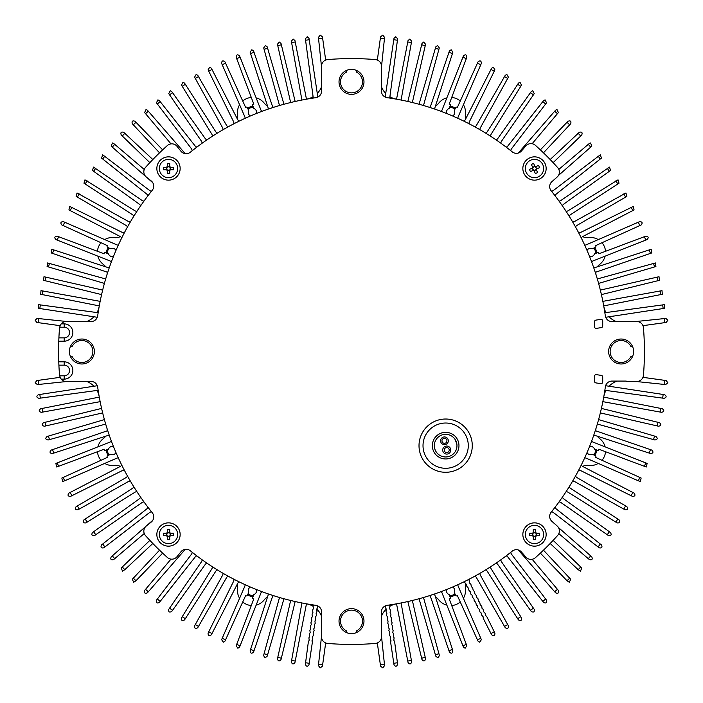 <?xml version="1.0" encoding="UTF-8"?>
<svg xmlns="http://www.w3.org/2000/svg" width="703" height="703" viewBox="0 0 703 703"><rect width="100%" height="100%" fill="white"/><g stroke="black" fill="none" stroke-linecap="round" stroke-linejoin="round"><path stroke-width="1.05" d="M121.707 465.026A3.831 3.831 0 0 1 120.143 466.528L68.929 493.093C67.356 495.255 67.91 496.344 70.59 496.353L122.225 470.632A3.831 3.831 0 0 1 124.369 470.254M127.489 476.036A3.831 3.831 0 0 1 125.995 477.618L76.135 506.626C74.667 508.867 75.265 509.93 77.945 509.807L128.28 481.608A3.831 3.831 0 0 1 130.389 481.133M133.79 486.757A3.831 3.831 0 0 1 132.375 488.409L83.982 519.807C82.62 522.109 83.279 523.137 85.942 522.891L134.853 492.285A3.831 3.831 0 0 1 136.944 491.705M469.068 579.457A9.983 9.983 0 0 1 470.641 578.437A256.305 256.305 0 0 0 474.894 576.152A3.831 3.831 0 0 1 476.458 577.646L504.508 626.417A314.619 314.619 0 0 0 507.715 624.607L508.41 625.863C508.524 628.535 507.461 629.132 505.22 627.665L504.508 626.417M507.715 624.607L480.465 575.388A3.831 3.831 0 0 1 480 573.27A256.305 256.305 0 0 0 485.641 569.905A3.831 3.831 0 0 1 487.284 571.319L517.654 618.675A314.619 314.619 0 0 0 520.774 616.707L521.529 617.928C521.775 620.591 520.738 621.241 518.436 619.879L517.654 618.675M520.774 616.707L491.177 568.868A3.831 3.831 0 0 1 490.606 566.776A256.305 256.305 0 0 0 496.072 563.138A3.831 3.831 0 0 1 497.786 564.474L530.422 610.301A314.619 314.619 0 0 0 533.436 608.183L534.254 609.369C534.623 612.014 533.621 612.717 531.257 611.469L530.422 610.301M533.436 608.183L501.555 561.838A3.831 3.831 0 0 1 500.879 559.773A256.305 256.305 0 0 0 506.169 555.88A3.831 3.831 0 0 1 507.944 557.128L542.76 601.32A314.619 314.619 0 0 0 545.677 599.061L546.547 600.204C547.039 602.831 546.082 603.578 543.647 602.445L542.76 601.32M545.677 599.061L511.582 554.315A3.831 3.831 0 0 1 510.809 552.286A256.305 256.305 0 0 0 512.215 551.152A6.661 6.661 0 0 1 521.389 551.943L525.949 557.128A6.661 6.661 0 0 0 535.378 557.699A276.279 276.279 0 0 0 557.699 535.378A6.661 6.661 0 0 0 557.128 525.949L551.943 521.398A6.661 6.661 0 0 1 551.152 512.223A256.305 256.305 0 0 0 551.468 511.828A3.831 3.831 0 0 1 553.489 512.61L598.06 546.934A314.619 314.619 0 0 0 600.336 544.034L601.46 544.93C602.585 547.356 601.83 548.314 599.202 547.813L598.06 546.934M600.336 544.034L556.328 508.99A3.831 3.831 0 0 1 555.08 507.215A256.305 256.305 0 0 0 559.008 501.942A3.831 3.831 0 0 1 561.064 502.627L607.251 534.746A314.619 314.619 0 0 0 609.378 531.74L610.547 532.584C611.786 534.948 611.083 535.941 608.429 535.572L607.251 534.746M609.378 531.74L563.727 498.875A3.831 3.831 0 0 1 562.391 497.153A256.305 256.305 0 0 0 566.056 491.705A3.831 3.831 0 0 1 568.147 492.285L615.837 522.127A314.619 314.619 0 0 0 617.814 519.025L619.018 519.807C620.38 522.109 619.721 523.137 617.058 522.891L615.837 522.127M617.814 519.025L570.625 488.409A3.831 3.831 0 0 1 569.21 486.757A256.305 256.305 0 0 0 572.611 481.133A3.831 3.831 0 0 1 574.72 481.608L623.798 509.104A314.619 314.619 0 0 0 625.626 505.905L626.865 506.626C628.333 508.867 627.735 509.93 625.055 509.807L623.798 509.104M578.631 470.254A3.831 3.831 0 0 1 580.775 470.632L631.127 495.712A314.619 314.619 0 0 0 632.797 492.434L634.071 493.093C635.644 495.255 635.09 496.344 632.41 496.353L631.127 495.712M464.042 581.776A3.33 3.33 0 0 1 465.122 583.015L466.713 584.755L466.862 586.407L468.532 588.306L468.681 589.958L470.351 591.864L470.808 594.105L472.065 595.195L472.328 597.075L473.998 598.974L474.147 600.626L475.817 602.533L476.274 604.773L477.636 606.083L477.785 607.735L479.455 609.642L479.912 611.882L481.168 612.972L481.432 614.844L483.102 616.751L483.251 618.403L490.993 633.517A314.619 314.619 0 0 0 494.288 631.856L494.921 633.148C494.903 635.82 493.814 636.373 491.643 634.791L490.993 633.517M593.675 435.429A3.33 3.33 0 0 1 595.309 435.544L649.264 453.11A314.619 314.619 0 0 0 650.433 449.621L651.786 450.087C653.658 452.003 653.272 453.163 650.626 453.558L649.264 453.11M107.726 430.658L51.214 450.087C49.342 452.003 49.728 453.163 52.373 453.558L107.691 435.544A3.33 3.33 0 0 1 109.325 435.429M64.676 480.799L62.611 481.529L61.855 478.031L63.182 477.434A314.619 314.619 0 0 0 64.676 480.799L116.724 458.207A3.33 3.33 0 0 1 118.35 457.952M584.65 457.952A3.33 3.33 0 0 1 586.276 458.207L638.324 480.799A314.619 314.619 0 0 0 639.818 477.434L595.441 457.31A8.322 8.322 0 0 0 595.485 457.275A1.002 1.002 0 0 0 595.283 455.544L592.339 454.323A4.156 4.156 0 0 1 587.005 452.644M441.097 591.636A3.33 3.33 0 0 1 442.064 592.972L462.89 645.749A314.619 314.619 0 0 0 466.326 644.423L449.182 598.815A8.322 8.322 0 0 0 449.235 598.824A1.002 1.002 0 0 0 450.315 597.453L449.094 594.51A4.156 4.156 0 0 1 446.51 589.545M236.674 58.586L236.164 57.224C236.445 54.588 237.588 54.149 239.582 55.915L240.11 57.259A314.619 314.619 0 0 0 236.674 58.586L253.818 104.193A8.322 8.322 0 0 0 253.765 104.185A1.002 1.002 0 0 0 252.685 105.555L253.906 108.508A4.156 4.156 0 0 1 256.49 113.464M63.182 225.575L61.855 224.978C60.194 222.904 60.686 221.788 63.34 221.63L64.676 222.21A314.619 314.619 0 0 0 63.182 225.575L107.559 245.699A8.322 8.322 0 0 0 107.515 245.734A1.002 1.002 0 0 0 107.717 247.465L110.661 248.686A4.156 4.156 0 0 1 115.995 250.373M113.455 256.49A4.156 4.156 0 0 1 108.499 253.915L105.547 252.693A1.002 1.002 0 0 0 104.185 253.774A8.322 8.322 0 0 0 104.193 253.827L58.577 236.674A314.619 314.619 0 0 0 57.259 240.118L110.037 260.945A3.33 3.33 0 0 1 111.364 261.903M58.577 466.335L56.583 466.959L55.906 463.426L57.259 462.89A314.619 314.619 0 0 0 58.577 466.335L104.193 449.182A8.322 8.322 0 0 0 104.185 449.243A1.002 1.002 0 0 0 105.547 450.315L108.499 449.094A4.156 4.156 0 0 1 113.455 446.519M115.995 452.644A4.156 4.156 0 0 1 110.661 454.323L107.717 455.544A1.002 1.002 0 0 0 107.515 457.275A8.322 8.322 0 0 0 107.559 457.31L63.182 477.434M256.49 589.545A4.156 4.156 0 0 1 253.906 594.51L252.685 597.453A1.002 1.002 0 0 0 253.765 598.824A8.322 8.322 0 0 0 253.818 598.815L236.674 644.423A314.619 314.619 0 0 0 240.11 645.749L260.936 592.972A3.33 3.33 0 0 1 261.903 591.636M225.566 639.827L224.969 641.145L223.308 642.217L221.621 639.66L222.201 638.333A314.619 314.619 0 0 0 225.566 639.827L245.699 595.45A8.322 8.322 0 0 0 245.725 595.494A1.002 1.002 0 0 0 247.456 595.292L248.677 592.339A4.156 4.156 0 0 1 250.365 587.014M452.635 587.014A4.156 4.156 0 0 1 454.323 592.339L455.544 595.292A1.002 1.002 0 0 0 457.275 595.494A8.322 8.322 0 0 0 457.301 595.45L477.434 639.827A314.619 314.619 0 0 0 480.799 638.333L458.207 586.284A3.33 3.33 0 0 1 457.943 584.659M589.545 446.519A4.156 4.156 0 0 1 594.501 449.094L597.453 450.315A1.002 1.002 0 0 0 598.815 449.243A8.322 8.322 0 0 0 598.807 449.182L644.423 466.335A314.619 314.619 0 0 0 645.741 462.89L592.963 442.064A3.33 3.33 0 0 1 591.636 441.106M644.423 236.674L645.776 236.164C648.421 236.454 648.86 237.588 647.094 239.582L645.741 240.118A314.619 314.619 0 0 0 644.423 236.674L598.807 253.827A8.322 8.322 0 0 0 598.815 253.774A1.002 1.002 0 0 0 597.453 252.693L594.501 253.915A4.156 4.156 0 0 1 589.545 256.49M587.005 250.373A4.156 4.156 0 0 1 592.339 248.686L595.283 247.465A1.002 1.002 0 0 0 595.485 245.734A8.322 8.322 0 0 0 595.441 245.699L639.818 225.575A314.619 314.619 0 0 0 638.324 222.21L586.276 244.802A3.33 3.33 0 0 1 584.65 245.057M477.434 63.182L478.031 61.864C480.096 60.194 481.212 60.695 481.379 63.349L480.799 64.676A314.619 314.619 0 0 0 477.434 63.182L457.301 107.559A8.322 8.322 0 0 0 457.275 107.515A1.002 1.002 0 0 0 455.544 107.717L454.323 110.67A4.156 4.156 0 0 1 452.635 115.995M632.313 357.027L630.899 356.5A10.984 10.984 0 0 1 610.134 351.509A10.984 10.984 0 0 1 630.899 346.509L632.313 345.981M70.687 345.981L72.101 346.509A10.984 10.984 0 0 1 92.866 351.509A10.984 10.984 0 0 1 72.101 356.5L70.687 357.027M345.973 632.313L346.509 630.907A10.984 10.984 0 0 1 351.5 610.134A10.984 10.984 0 0 1 356.491 630.907L357.027 632.313M97.313 317.281L38.41 308.318L38.665 304.671L98.148 312.721M121.707 237.983A3.831 3.831 0 0 0 120.143 236.48L68.929 209.916L69.764 206.454L122.225 232.377A3.831 3.831 0 0 0 124.369 232.755M170.987 143.887L144.625 112.559L146.013 109.536L147.402 110.178L185.161 153.588A3.998 3.998 0 0 0 185.223 153.658M99.29 305.902L40.677 294.267L41.011 290.638L100.151 301.359M101.592 294.601L43.568 280.33L43.981 276.718L102.664 290.093M104.413 283.406L47.083 266.542L47.576 262.948L105.678 278.95M107.726 272.351L51.214 252.931L51.794 249.363L52.373 249.451L107.691 267.465A3.33 3.33 0 0 0 109.325 267.579M127.489 226.972A3.831 3.831 0 0 0 125.995 225.391L76.135 196.383L77.04 192.956L128.28 221.401A3.831 3.831 0 0 0 130.389 221.876M133.79 216.252A3.831 3.831 0 0 0 132.375 214.6L83.982 183.211L84.966 179.836L134.853 210.724A3.831 3.831 0 0 0 136.944 211.304M140.609 205.856A3.831 3.831 0 0 0 139.273 204.134L92.453 170.434L93.517 167.103L141.936 200.381A3.831 3.831 0 0 0 143.992 201.067M147.92 195.794A3.831 3.831 0 0 0 146.672 194.019L101.54 158.078L102.673 154.809L149.511 190.399A3.831 3.831 0 0 0 151.532 191.181M152.762 182.692L111.215 146.18L112.418 142.964L113.614 143.412L144.256 169.476M551.152 512.223A256.305 256.305 0 0 0 605.362 386.817A6.661 6.661 0 0 1 611.953 381.079L626.188 381.079A276.279 276.279 0 0 1 626.145 381.465L636.813 381.465A6.661 6.661 0 0 0 643.447 375.349A292.914 292.914 0 0 0 643.447 327.66A6.661 6.661 0 0 0 636.813 321.543L611.9 321.543A6.661 6.661 0 0 1 605.309 315.814A256.305 256.305 0 0 0 551.152 190.785A6.661 6.661 0 0 1 551.943 181.611L557.128 177.059A6.661 6.661 0 0 0 557.699 167.63A276.279 276.279 0 0 0 535.378 145.31A6.661 6.661 0 0 0 525.949 145.881L521.389 151.066A6.661 6.661 0 0 1 512.215 151.848A256.305 256.305 0 0 0 387.186 97.699A6.661 6.661 0 0 1 381.457 91.109L381.457 66.196A6.661 6.661 0 0 0 375.34 59.562A292.914 292.914 0 0 0 327.66 59.562A6.661 6.661 0 0 0 321.543 66.196L321.543 91.109A6.661 6.661 0 0 1 315.814 97.699A256.305 256.305 0 0 0 190.311 152.235A256.305 256.305 0 0 1 192.139 150.767A3.998 3.998 0 0 0 191.321 148.57L156.453 102.805L157.903 99.861L159.353 100.564L194.959 145.749A3.998 3.998 0 0 0 196.893 147.085A256.305 256.305 0 0 1 202.06 143.28A3.998 3.998 0 0 0 201.357 141.039L168.746 93.64L170.249 90.757L171.743 91.539L205.118 138.403A3.998 3.998 0 0 0 206.99 139.827A256.305 256.305 0 0 1 212.332 136.277A3.998 3.998 0 0 0 211.744 134.001L181.471 85.081L183.017 82.277L184.564 83.13L215.628 131.549A3.998 3.998 0 0 0 217.42 133.069A256.305 256.305 0 0 1 222.939 129.774A3.998 3.998 0 0 0 222.456 127.48L194.59 77.145L196.181 74.421L197.78 75.353L226.454 125.222A3.998 3.998 0 0 0 228.176 126.821A256.305 256.305 0 0 1 232.359 124.572A9.983 9.983 0 0 0 233.862 123.605M268.107 109.15A3.33 3.33 0 0 0 268.01 107.506L250.119 52.154L251.85 49.746L253.59 50.994L272.896 107.55M233.844 123.807A3.998 3.998 0 0 0 233.475 121.487L208.079 69.861L209.722 67.207L211.357 68.217L237.579 119.422A3.998 3.998 0 0 0 239.213 121.109M279.495 105.52L263.695 47.892L265.453 45.563L267.219 46.89L283.95 104.264M290.638 102.533L277.448 44.245L279.232 41.995L281.015 43.41L295.155 101.469M301.912 100.046L291.358 41.222L293.151 39.052L294.952 40.546L306.464 99.193A19.974 19.974 0 0 0 313.099 96.724M313.283 98.069L305.383 38.832L307.193 36.741L309.004 38.314L317.818 97.084M605.687 317.281L664.59 308.318L664.335 304.671L604.852 312.721M581.293 237.983A3.831 3.831 0 0 1 582.857 236.48L634.071 209.916L633.236 206.454L580.775 232.377A3.831 3.831 0 0 1 578.631 232.755M532.145 143.728L558.375 112.559L556.987 109.536L555.598 110.178L518.313 153.043M603.71 305.902L662.323 294.267L661.989 290.638L602.849 301.359M601.408 294.601L659.432 280.33L659.019 276.718L600.336 290.093M598.587 283.406L655.917 266.542L655.424 262.948L597.322 278.95M595.274 272.351L651.786 252.931L651.206 249.363L650.626 249.451L595.309 267.465A3.33 3.33 0 0 1 593.675 267.579M575.511 226.972A3.831 3.831 0 0 1 577.005 225.391L626.865 196.383L625.96 192.956L574.72 221.401A3.831 3.831 0 0 1 572.611 221.876M569.21 216.252A3.831 3.831 0 0 1 570.625 214.6L619.018 183.211L618.034 179.836L568.147 210.724A3.831 3.831 0 0 1 566.056 211.304M562.391 205.856A3.831 3.831 0 0 1 563.727 204.134L610.547 170.434L609.483 167.103L561.064 200.381A3.831 3.831 0 0 1 559.008 201.067M555.08 195.794A3.831 3.831 0 0 1 556.328 194.019L601.46 158.078L600.327 154.809L553.489 190.399A3.831 3.831 0 0 1 551.468 191.181M558.428 175.495L591.785 146.18L590.582 142.964L589.386 143.412L558.832 169.397M510.809 150.723A3.831 3.831 0 0 1 511.582 148.693L546.547 102.805L545.097 99.861L543.647 100.564L507.944 145.881A3.831 3.831 0 0 1 506.169 147.129M500.879 143.236A3.831 3.831 0 0 1 501.555 141.171L534.254 93.64L532.751 90.757L531.257 91.539L497.786 138.535A3.831 3.831 0 0 1 496.072 139.871M490.606 136.233A3.831 3.831 0 0 1 491.177 134.141L521.529 85.081L519.983 82.277L518.436 83.13L487.284 131.689A3.831 3.831 0 0 1 485.641 133.104M434.893 109.15A3.33 3.33 0 0 1 434.99 107.506L452.881 52.154L451.15 49.746L449.41 50.994L430.104 107.55M480 129.739A3.831 3.831 0 0 1 480.465 127.621L508.41 77.145L506.819 74.421L505.22 75.353L476.458 125.362A3.831 3.831 0 0 1 474.894 126.856M469.094 123.772A3.831 3.831 0 0 1 469.455 121.628L494.921 69.861L493.278 67.207L491.643 68.217L465.351 119.563A3.831 3.831 0 0 1 463.848 121.136M430.218 107.234A9.983 9.983 0 0 1 427.723 106.794A256.305 256.305 0 0 0 423.505 105.52L439.305 47.892L437.547 45.563L435.781 46.89L419.05 104.264A256.305 256.305 0 0 0 412.362 102.533L425.552 44.245L423.768 41.995L421.985 43.41L407.845 101.469A256.305 256.305 0 0 0 401.088 100.046L411.642 41.222L409.849 39.052L408.048 40.546L396.536 99.193A19.974 19.974 0 0 1 389.901 96.724M389.717 98.069L397.617 38.832L395.807 36.741L393.996 38.314L385.182 97.084M321.543 67.154L318.424 37.364L320.216 35.168A317.879 317.879 0 0 1 320.278 35.159L322.449 36.872L325.665 60.036M377.335 60.036L380.551 36.872L382.722 35.159A317.879 317.879 0 0 1 382.784 35.168L384.576 37.364L381.457 67.154M635.855 321.543L665.855 318.415L667.841 320.216A317.879 317.879 0 0 1 667.841 320.278L666.128 322.457L642.964 325.665M60.036 325.665L36.872 322.457L35.159 320.278A317.879 317.879 0 0 1 35.159 320.216L37.145 318.415L67.145 321.543M124.818 569.685L122.515 571.17L121.241 568.024L122.278 567.013A314.619 314.619 0 0 0 124.818 569.685L152.823 543.481M135.987 580.722L133.667 582.321L132.331 579.246L133.315 578.182A314.619 314.619 0 0 0 135.987 580.722L162.648 553.156M240.11 645.749L239.582 647.094L237.878 648.254L236.164 645.785L236.674 644.423M466.326 644.423L466.836 645.785L465.122 648.254L463.418 647.094L462.89 645.749M480.799 638.333L481.379 639.66L479.692 642.217L478.031 641.145L477.434 639.827M569.685 578.182L570.669 579.246L569.333 582.321L567.013 580.722A314.619 314.619 0 0 0 569.685 578.182L543.472 550.185M580.722 567.013L581.759 568.024L580.485 571.17L578.182 569.685A314.619 314.619 0 0 0 580.722 567.013L553.147 540.361M639.818 477.434L641.145 478.031L640.389 481.529L638.324 480.799M645.741 462.89L647.094 463.426L646.417 466.959L644.423 466.335M469.094 579.237A3.831 3.831 0 0 0 469.455 581.381L469.586 583.033L470.931 584.369L471.344 586.618L472.688 587.954L473.216 590.423L474.455 591.539L474.982 594.009L476.511 595.713L476.634 597.374L477.978 598.701L478.506 601.179L479.745 602.286L480.158 604.536L481.801 606.469L482.03 608.35L483.269 609.457L483.796 611.935L485.026 613.042L485.448 615.292L486.792 616.628L494.288 631.856M389.216 605.019L389.893 606.206L389.567 608.482L390.42 610.169L390.095 612.436L390.947 614.132L390.657 616.645L391.474 618.086L391.184 620.6L392.089 622.709L391.712 624.563L392.529 626.004L392.239 628.517L393.144 630.626L392.766 632.48L393.583 633.921L393.267 636.197L394.111 637.885L393.794 640.152L394.638 641.848L397.617 664.177C396.747 666.708 395.543 666.883 393.996 664.695L390.648 642.41L391.035 640.793L390.156 639.115L390.437 636.839L389.567 635.169L389.849 632.893L388.873 630.556L389.26 628.939L388.381 627.269L388.662 624.993L387.792 623.315L388.074 621.039L387.195 619.369L387.485 617.093L386.606 615.415L386.887 613.139L386.017 611.469L386.299 609.193L385.42 607.515L385.587 605.749M313.784 605.019L313.107 606.206L313.433 608.482L312.58 610.169L312.905 612.436L312.053 614.132L312.343 616.645L311.526 618.086L311.816 620.6L310.911 622.709L311.288 624.563L310.471 626.004L310.761 628.517L309.856 630.626L310.234 632.48L309.417 633.921L309.733 636.197L308.889 637.885L309.206 640.152L308.362 641.848L305.383 664.177C306.253 666.708 307.457 666.883 309.004 664.695L312.352 642.41L311.965 640.793L312.844 639.115L312.563 636.839L313.433 635.169L313.151 632.893L314.127 630.556L313.74 628.939L314.619 627.269L314.338 624.993L315.208 623.315L314.926 621.039L315.805 619.369L315.515 617.093L316.394 615.415L316.113 613.139L316.983 611.469L316.702 609.193L317.58 607.515L317.413 605.749M67.145 381.465L37.356 384.585L35.159 382.792A317.879 317.879 0 0 1 35.159 382.731L36.872 380.551L60.036 377.344M381.457 635.855L384.576 665.644L382.784 667.841A317.879 317.879 0 0 1 382.722 667.85L380.551 666.136L377.335 642.973M325.665 642.973L322.449 666.136L320.278 667.85A317.879 317.879 0 0 1 320.216 667.841L318.424 665.644L321.543 635.855M642.964 377.344L666.128 380.551L667.841 382.731A317.879 317.879 0 0 1 667.841 382.792L665.644 384.585L635.855 381.465M462.89 57.259L463.418 55.915C465.404 54.14 466.546 54.579 466.836 57.224L466.326 58.586A314.619 314.619 0 0 0 462.89 57.259L442.064 110.037A3.33 3.33 0 0 1 441.097 111.373M446.51 113.464A4.156 4.156 0 0 1 449.094 108.508L450.315 105.555A1.002 1.002 0 0 0 449.235 104.185A8.322 8.322 0 0 0 449.182 104.193L466.326 58.586M457.943 118.35A3.33 3.33 0 0 1 458.207 116.724L480.799 64.676M567.013 122.287L568.024 121.241C570.528 120.371 571.416 121.206 570.669 123.763L569.685 124.826A314.619 314.619 0 0 0 567.013 122.287L540.352 149.853M543.472 152.823L569.685 124.826M578.182 133.324L579.237 132.331C581.785 131.584 582.629 132.463 581.759 134.985L580.722 135.995A314.619 314.619 0 0 0 578.182 133.324L550.177 159.528M553.147 162.648L580.722 135.995M638.324 222.21L639.66 221.63C642.305 221.779 642.806 222.895 641.145 224.978L639.818 225.575M591.636 261.903A3.33 3.33 0 0 1 592.963 260.945L645.741 240.118M550.177 543.481L578.182 569.685M540.352 553.156L567.013 580.722M245.057 584.659A3.33 3.33 0 0 1 244.793 586.284L222.201 638.333M159.528 550.185L133.315 578.182M149.853 540.361L122.278 567.013M111.364 441.106A3.33 3.33 0 0 1 110.037 442.064L57.259 462.89M57.259 240.118L55.906 239.582C54.14 237.596 54.579 236.463 57.224 236.164L58.577 236.674M118.35 245.057A3.33 3.33 0 0 1 116.724 244.802L64.676 222.21M122.278 135.995L121.241 134.985C120.362 132.472 121.206 131.593 123.763 132.331L124.818 133.324A314.619 314.619 0 0 0 122.278 135.995L149.853 162.648M152.823 159.528L124.818 133.324M133.315 124.826L132.331 123.763C131.575 121.215 132.463 120.38 134.976 121.241L135.987 122.287A314.619 314.619 0 0 0 133.315 124.826L159.528 152.823M162.648 149.853L135.987 122.287M222.201 64.676L221.621 63.349C221.779 60.695 222.895 60.203 224.969 61.864L225.566 63.182A314.619 314.619 0 0 0 222.201 64.676L244.793 116.724A3.33 3.33 0 0 1 245.057 118.35M250.365 115.995A4.156 4.156 0 0 1 248.677 110.67L247.456 107.717A1.002 1.002 0 0 0 245.725 107.515A8.322 8.322 0 0 0 245.699 107.559L225.566 63.182M261.903 111.373A3.33 3.33 0 0 1 260.936 110.037L240.11 57.259M401.088 602.963L411.642 661.787C410.895 664.353 409.691 664.581 408.048 662.463L396.536 603.815A19.974 19.974 0 0 0 389.901 606.285M412.362 600.476L425.552 658.764C424.911 661.365 423.724 661.637 421.985 659.599L407.845 601.54M423.505 597.488L439.305 655.117C438.786 657.744 437.609 658.078 435.781 656.119L419.05 598.745M434.893 593.859A3.33 3.33 0 0 0 434.99 595.503L452.881 650.855C452.486 653.5 451.326 653.887 449.41 652.015L430.104 595.459M558.428 527.514L591.785 556.829C592.787 559.307 591.988 560.229 589.386 559.597L558.832 533.612M578.648 470.254A9.983 9.983 0 0 0 578.428 470.641A256.305 256.305 0 0 1 575.511 476.036A3.831 3.831 0 0 0 577.005 477.618L625.626 505.905M595.274 430.658L650.433 449.621M598.587 419.603L655.917 436.466C657.876 438.294 657.542 439.472 654.915 439.99L597.322 424.058M601.408 408.408L659.432 422.679C661.479 424.41 661.198 425.596 658.588 426.238L600.336 412.916M603.71 397.107L662.323 408.742C664.449 410.385 664.221 411.58 661.646 412.336L602.849 401.659M532.145 559.28L558.375 590.45C558.999 593.051 558.077 593.842 555.598 592.831L518.313 549.966M581.293 465.026A3.831 3.831 0 0 0 582.857 466.528L632.797 492.434M605.608 385.719L664.59 394.691C666.778 396.237 666.602 397.45 664.063 398.32L604.852 390.288M301.912 602.963L291.358 661.787C292.105 664.353 293.309 664.581 294.952 662.463L306.464 603.815A19.974 19.974 0 0 1 313.099 606.285M290.638 600.476L277.448 658.764C278.089 661.365 279.276 661.637 281.015 659.599L295.155 601.54M279.495 597.488L263.695 655.117C264.214 657.744 265.391 658.078 267.219 656.119L283.95 598.745M233.906 579.237A3.831 3.831 0 0 1 233.545 581.381L208.079 633.148C208.097 635.82 209.186 636.373 211.357 634.791L237.649 583.446A3.831 3.831 0 0 1 239.152 581.873M223 573.27A3.831 3.831 0 0 1 222.535 575.388L194.59 625.863C194.476 628.535 195.539 629.132 197.78 627.665L226.542 577.646A3.831 3.831 0 0 1 228.106 576.152M268.107 593.859A3.33 3.33 0 0 1 268.01 595.503L250.119 650.855C250.514 653.5 251.674 653.887 253.59 652.015L272.896 595.459M212.394 566.776A3.831 3.831 0 0 1 211.823 568.868L181.471 617.928C181.225 620.591 182.262 621.241 184.564 619.879L215.716 571.319A3.831 3.831 0 0 1 217.359 569.905M202.121 559.773A3.831 3.831 0 0 1 201.445 561.838L168.746 609.369C168.377 612.014 169.379 612.717 171.743 611.469L205.214 564.474A3.831 3.831 0 0 1 206.928 563.138M192.191 552.286A3.831 3.831 0 0 1 191.418 554.315L156.453 600.204C155.961 602.831 156.918 603.578 159.353 602.445L195.056 557.128A3.831 3.831 0 0 1 196.831 555.88M152.762 520.317L111.215 556.829C110.213 559.307 111.012 560.229 113.614 559.597L144.256 533.533M147.92 507.215A3.831 3.831 0 0 1 146.672 508.99L101.54 544.93C100.415 547.356 101.17 548.314 103.798 547.813L149.511 512.61A3.831 3.831 0 0 1 151.532 511.828M140.609 497.153A3.831 3.831 0 0 1 139.273 498.875L92.453 532.584C91.214 534.948 91.917 535.941 94.571 535.572L141.936 502.627A3.831 3.831 0 0 1 143.992 501.942M104.413 419.603L47.083 436.466C45.124 438.294 45.458 439.472 48.085 439.99L105.678 424.058M101.592 408.408L43.568 422.679C41.521 424.41 41.802 425.596 44.412 426.238L102.664 412.916M99.29 397.107L40.677 408.742C38.551 410.385 38.779 411.58 41.354 412.336L100.151 401.659M170.987 559.122L144.625 590.45C144.001 593.051 144.923 593.842 147.402 592.831L185.223 549.351M97.313 385.727L38.41 394.691C36.222 396.237 36.398 397.45 38.937 398.32L98.148 390.288M345.973 70.695L346.509 72.101A10.984 10.984 0 0 0 342.967 88.798A10.984 10.984 0 0 0 360.033 88.798A10.984 10.984 0 0 0 356.491 72.101L357.027 70.695M596.153 328.38A1.661 1.661 0 0 0 596.399 328.363L601.302 327.616A1.661 1.661 0 0 0 602.717 325.972L602.717 321.016A1.661 1.661 0 0 0 600.801 319.373L595.907 320.111A1.661 1.661 0 0 0 594.492 321.763L594.492 326.71A1.661 1.661 0 0 0 596.153 328.38M601.047 383.662A1.661 1.661 0 0 0 602.717 381.993L602.717 377.036A1.661 1.661 0 0 0 601.302 375.393L596.399 374.646A1.661 1.661 0 0 0 594.492 376.298L594.492 381.246A1.661 1.661 0 0 0 595.907 382.898L600.801 383.645A1.661 1.661 0 0 0 601.047 383.662M61.135 379.128L59.606 375.806L64.201 375.806A5.325 5.325 0 0 0 69.527 370.481A5.325 5.325 0 0 0 64.201 365.156L58.903 365.156L58.762 361.825L64.201 361.825A8.656 8.656 0 0 1 72.857 370.481A8.656 8.656 0 0 1 64.201 379.128L61.135 379.128A6.661 6.661 0 0 0 66.187 381.465L91.1 381.465A6.661 6.661 0 0 1 97.691 387.195A256.305 256.305 0 0 0 152.235 512.698A6.661 6.661 0 0 1 151.215 522.083L146.329 525.993A6.661 6.661 0 0 0 145.521 535.624A276.279 276.279 0 0 0 167.376 557.479A6.661 6.661 0 0 0 177.015 556.679L180.917 551.793A6.661 6.661 0 0 1 190.311 550.774A256.305 256.305 0 0 0 315.814 605.309A6.661 6.661 0 0 1 321.543 611.9L321.543 636.813A6.661 6.661 0 0 0 327.66 643.447A292.914 292.914 0 0 0 375.34 643.447A6.661 6.661 0 0 0 381.457 636.813L381.457 611.9A6.661 6.661 0 0 1 387.186 605.309A256.305 256.305 0 0 0 512.215 551.161M190.311 152.235A6.661 6.661 0 0 1 180.917 151.215L177.015 146.329A6.661 6.661 0 0 0 167.376 145.53A276.279 276.279 0 0 0 145.521 167.384A6.661 6.661 0 0 0 146.329 177.024L151.215 180.926A6.661 6.661 0 0 1 152.235 190.311A256.305 256.305 0 0 0 97.691 315.814A6.661 6.661 0 0 1 91.1 321.543L66.187 321.543A6.661 6.661 0 0 0 61.135 323.881L64.201 323.881A8.656 8.656 0 0 1 72.857 332.528A8.656 8.656 0 0 1 64.201 341.183L58.762 341.183L58.903 337.862L64.201 337.862A5.325 5.325 0 0 0 69.527 332.528A5.325 5.325 0 0 0 64.201 327.203L59.606 327.203L61.135 323.881M546.152 534.5A11.652 11.652 0 0 0 534.5 522.856A11.652 11.652 0 0 0 522.847 534.5A11.652 11.652 0 0 0 534.5 546.152A11.652 11.652 0 0 0 546.152 534.5M180.153 534.5A11.652 11.652 0 0 0 168.5 522.856A11.652 11.652 0 0 0 156.848 534.5A11.652 11.652 0 0 0 168.5 546.152A11.652 11.652 0 0 0 180.153 534.5M180.153 168.509A11.652 11.652 0 0 0 168.5 156.857A11.652 11.652 0 0 0 156.848 168.509A11.652 11.652 0 0 0 168.5 180.153A11.652 11.652 0 0 0 180.153 168.509M546.152 168.509A11.652 11.652 0 0 0 534.5 156.857A11.652 11.652 0 0 0 522.847 168.509A11.652 11.652 0 0 0 534.5 180.153A11.652 11.652 0 0 0 546.152 168.509M363.978 81.891A12.478 12.478 0 0 0 351.5 69.404A12.478 12.478 0 0 0 339.022 81.891A12.478 12.478 0 0 0 351.5 94.369A12.478 12.478 0 0 0 363.978 81.891M633.596 351.509A12.478 12.478 0 0 0 621.118 339.022A12.478 12.478 0 0 0 608.631 351.509A12.478 12.478 0 0 0 621.118 363.987A12.478 12.478 0 0 0 633.596 351.509M363.978 621.118A12.478 12.478 0 0 0 351.5 608.64A12.478 12.478 0 0 0 339.022 621.118A12.478 12.478 0 0 0 351.5 633.605A12.478 12.478 0 0 0 363.978 621.118M94.369 351.509A12.478 12.478 0 0 0 81.882 339.022A12.478 12.478 0 0 0 69.404 351.509A12.478 12.478 0 0 0 81.882 363.987A12.478 12.478 0 0 0 94.369 351.509M59.553 375.314L59.588 375.806A292.914 292.914 0 0 1 59.553 375.349A292.914 292.914 0 0 1 58.903 365.156A292.914 292.914 0 0 1 58.903 337.862A292.914 292.914 0 0 1 59.553 327.66A292.914 292.914 0 0 1 59.588 327.203L59.553 327.695M59.588 375.806L59.606 375.806A6.661 6.661 0 0 1 59.553 375.349M59.553 327.66A6.661 6.661 0 0 1 59.606 327.203L59.588 327.203M97.884 256.147A14.983 14.983 0 0 0 103.315 264.372A9.983 9.983 0 0 1 105.573 266.78M107.243 272.184A9.983 9.983 0 0 1 106.794 275.286M239.591 104.738A14.983 14.983 0 0 0 237.614 114.404A9.983 9.983 0 0 1 237.236 118.754M465.764 118.754A9.983 9.983 0 0 1 465.386 114.404A14.983 14.983 0 0 0 463.409 104.738M596.206 275.286A9.983 9.983 0 0 1 595.757 272.184M597.427 266.78A9.983 9.983 0 0 1 599.685 264.372A14.983 14.983 0 0 0 605.116 256.147M594.395 247.834A5.993 5.993 0 0 1 596.566 253.062M596.566 449.946A5.993 5.993 0 0 1 594.395 455.175M455.175 594.404A5.993 5.993 0 0 1 449.946 596.566M253.054 596.566A5.993 5.993 0 0 1 247.825 594.404M108.605 455.175A5.993 5.993 0 0 1 106.434 449.946M106.434 253.062A5.993 5.993 0 0 1 108.605 247.834M267.527 596.979A9.983 9.983 0 0 0 264.372 599.685A14.983 14.983 0 0 1 256.147 605.125M251.296 605.538A14.983 14.983 0 0 1 242.728 601.988M239.591 598.271A14.983 14.983 0 0 1 237.614 588.604A9.983 9.983 0 0 0 237.236 584.255M120.336 466.423A9.983 9.983 0 0 0 114.396 465.386A14.983 14.983 0 0 1 104.738 463.409M101.012 460.272A14.983 14.983 0 0 1 97.471 451.713M381.457 616.223A19.974 19.974 0 0 1 386.29 609.018M247.825 108.605A5.993 5.993 0 0 1 253.054 106.443M449.946 106.443A5.993 5.993 0 0 1 455.175 108.605M86.777 381.465A19.974 19.974 0 0 1 93.938 386.246M97.023 390.446A19.974 19.974 0 0 1 99.185 396.562M106.794 427.723A9.983 9.983 0 0 1 107.243 430.825M105.573 436.229A9.983 9.983 0 0 1 103.315 438.637A14.983 14.983 0 0 0 97.884 446.862M232.359 578.437A9.983 9.983 0 0 1 233.932 579.457M272.782 595.775A9.983 9.983 0 0 1 275.277 596.214M316.71 609.018A19.974 19.974 0 0 1 321.543 616.223M427.723 596.214A9.983 9.983 0 0 1 430.218 595.775M435.473 596.979A9.983 9.983 0 0 1 438.628 599.685A14.983 14.983 0 0 0 446.853 605.125M465.878 583.912A9.983 9.983 0 0 0 465.386 588.604A14.983 14.983 0 0 1 463.409 598.271M460.272 601.988A14.983 14.983 0 0 1 451.704 605.538M582.664 466.423A9.983 9.983 0 0 1 588.604 465.386A14.983 14.983 0 0 0 598.262 463.409M597.427 436.229A9.983 9.983 0 0 0 599.685 438.637A14.983 14.983 0 0 1 605.116 446.862M605.529 451.713A14.983 14.983 0 0 1 601.988 460.272M595.757 430.825A9.983 9.983 0 0 1 596.206 427.723M603.815 396.562A19.974 19.974 0 0 1 605.977 390.446M609.062 386.246A19.974 19.974 0 0 1 617.296 381.079M616.223 321.543A19.974 19.974 0 0 1 609.062 316.763M605.977 312.571A19.974 19.974 0 0 1 603.815 306.446M582.664 236.586A9.983 9.983 0 0 0 588.604 237.623A14.983 14.983 0 0 1 598.262 239.6M601.988 242.737A14.983 14.983 0 0 1 605.529 251.296M470.641 124.572A9.983 9.983 0 0 1 469.068 123.552M435.473 106.03A9.983 9.983 0 0 0 438.628 103.323A14.983 14.983 0 0 1 446.853 97.884M451.704 97.471A14.983 14.983 0 0 1 460.272 101.021M385.727 93.437A19.974 19.974 0 0 1 381.457 86.785M321.543 86.785A19.974 19.974 0 0 1 317.273 93.437M275.277 106.794A9.983 9.983 0 0 1 272.782 107.234M267.527 106.03A9.983 9.983 0 0 1 264.372 103.323A14.983 14.983 0 0 0 256.147 97.884M242.728 101.021A14.983 14.983 0 0 1 251.296 97.471M120.336 236.586A9.983 9.983 0 0 1 114.396 237.623A14.983 14.983 0 0 0 104.738 239.6M97.471 251.296A14.983 14.983 0 0 1 101.012 242.737M99.185 306.446A19.974 19.974 0 0 1 97.023 312.571M93.938 316.763A19.974 19.974 0 0 1 86.777 321.543M58.999 367.151L58.92 365.481M536.459 533.269L539.491 533.269L539.491 535.739L536.459 535.739A2.32 2.32 0 0 1 535.73 536.468L535.73 539.5L533.269 539.5L533.269 536.468A2.32 2.32 0 0 1 532.531 535.739L529.508 535.739L529.508 533.269L532.531 533.269A2.32 2.32 0 0 1 533.269 532.54L533.269 529.508L535.73 529.508L535.73 532.54A2.32 2.32 0 0 1 536.459 533.269L535.879 533.269A1.854 1.854 0 0 0 532.839 535.326A1.854 1.854 0 0 0 535.326 536.161L533.269 536.161M534.5 543.656A9.157 9.157 0 0 0 543.656 534.5A9.157 9.157 0 0 0 534.5 525.352A9.157 9.157 0 0 0 525.343 534.5A9.157 9.157 0 0 0 534.5 543.656M532.531 535.739L533.12 535.739M535.73 536.161L535.326 536.161A1.854 1.854 0 0 0 535.879 535.739L536.459 535.739M533.12 533.269L532.531 533.269M533.269 532.848L535.73 532.848M532.839 535.739L532.839 533.269M536.152 533.682L536.152 535.326A1.854 1.854 0 0 0 536.152 533.682M535.73 533.12L535.73 532.54M533.269 532.54L533.269 533.12M533.269 535.888L533.269 536.468M535.73 536.468L535.73 535.888M536.407 169.818L537.619 172.595L535.352 173.579L534.148 170.803A2.32 2.32 0 0 1 533.19 170.416L530.405 171.62L529.429 169.361L532.206 168.158A2.32 2.32 0 0 1 532.584 167.191L531.38 164.414L533.639 163.439L534.842 166.216A2.32 2.32 0 0 1 535.809 166.593L538.586 165.39L539.57 167.648L536.793 168.852A2.32 2.32 0 0 1 536.407 169.818L536.178 169.282A1.854 1.854 0 0 0 533.085 167.314A1.854 1.854 0 0 0 533.305 169.924L532.487 168.035M526.099 172.147A9.157 9.157 0 0 0 538.146 176.901A9.157 9.157 0 0 0 542.892 164.862A9.157 9.157 0 0 0 530.853 160.108A9.157 9.157 0 0 0 526.099 172.147M532.584 167.191L532.821 167.727M533.472 170.293L533.305 169.924A1.854 1.854 0 0 0 533.92 170.267L534.148 170.803M535.08 166.752L534.842 166.216M535.528 166.716L536.512 168.975M532.707 167.472L534.965 166.497M533.92 170.267A1.854 1.854 0 0 0 534.403 170.354L534.025 170.513M535.914 169.695L534.403 170.354A1.854 1.854 0 0 0 535.914 169.695M536.257 169.089L536.793 168.852M535.809 166.593L535.273 166.831M532.742 167.929L532.206 168.158M533.19 170.416L533.718 170.188M170.469 533.269L173.492 533.269L173.492 535.739L170.469 535.739A2.32 2.32 0 0 1 169.731 536.468L169.731 539.5L167.27 539.5L167.27 536.468A2.32 2.32 0 0 1 166.541 535.739L163.509 535.739L163.509 533.269L166.541 533.269A2.32 2.32 0 0 1 167.27 532.54L167.27 529.508L169.731 529.508L169.731 532.54A2.32 2.32 0 0 1 170.469 533.269L169.88 533.269A1.854 1.854 0 0 0 166.848 535.326A1.854 1.854 0 0 0 169.326 536.161L167.27 536.161M168.5 543.656A9.157 9.157 0 0 0 177.657 534.5A9.157 9.157 0 0 0 168.5 525.352A9.157 9.157 0 0 0 159.344 534.5A9.157 9.157 0 0 0 168.5 543.656M166.541 535.739L167.121 535.739M169.731 536.161L169.326 536.161A1.854 1.854 0 0 0 169.88 535.739L170.469 535.739M167.121 533.269L166.541 533.269M167.27 532.848L169.731 532.848M166.848 535.739L166.848 533.269M170.161 533.682L170.161 535.326A1.854 1.854 0 0 0 170.161 533.682M169.731 533.12L169.731 532.54M167.27 532.54L167.27 533.12M167.27 535.888L167.27 536.468M169.731 536.468L169.731 535.888M170.469 167.27L173.492 167.27L173.492 169.739L170.469 169.739A2.32 2.32 0 0 1 169.731 170.469L169.731 173.5L167.27 173.5L167.27 170.469A2.32 2.32 0 0 1 166.541 169.739L163.509 169.739L163.509 167.27L166.541 167.27A2.32 2.32 0 0 1 167.27 166.541L167.27 163.509L169.731 163.509L169.731 166.541A2.32 2.32 0 0 1 170.469 167.27L169.88 167.27A1.854 1.854 0 0 0 166.848 169.326A1.854 1.854 0 0 0 169.326 170.161L167.27 170.161M168.5 177.657A9.157 9.157 0 0 0 177.657 168.509A9.157 9.157 0 0 0 168.5 159.353A9.157 9.157 0 0 0 159.344 168.509A9.157 9.157 0 0 0 168.5 177.657M166.541 169.739L167.121 169.739M169.731 170.161L169.326 170.161A1.854 1.854 0 0 0 169.88 169.739L170.469 169.739M167.121 167.27L166.541 167.27M167.27 166.848L169.731 166.848M166.848 169.739L166.848 167.27M170.161 167.683L170.161 169.326A1.854 1.854 0 0 0 170.161 167.683M169.731 167.121L169.731 166.541M167.27 166.541L167.27 167.121M167.27 169.889L167.27 170.469M169.731 170.469L169.731 169.889M109.686 454.736A4.991 4.991 0 0 1 107.515 449.507M107.515 253.511A4.991 4.991 0 0 1 109.686 248.282M454.727 593.323A4.991 4.991 0 0 1 449.498 595.485M595.485 449.507A4.991 4.991 0 0 1 593.314 454.736M593.314 248.282A4.991 4.991 0 0 1 595.485 253.511M253.502 595.485A4.991 4.991 0 0 1 248.273 593.323M248.273 109.686A4.991 4.991 0 0 1 253.502 107.524M449.498 107.524A4.991 4.991 0 0 1 454.727 109.686M445.649 472.284A26.626 26.626 0 0 1 419.014 445.649A26.626 26.626 0 0 1 445.649 419.023A26.626 26.626 0 0 1 472.275 445.649A26.626 26.626 0 0 1 445.649 472.284A26.626 26.626 0 0 0 472.275 445.649A26.626 26.626 0 0 0 445.649 419.023M445.649 432.336A13.313 13.313 0 0 1 458.962 445.649A13.313 13.313 0 0 1 445.649 458.962A13.313 13.313 0 0 1 432.336 445.649A13.313 13.313 0 0 1 445.649 432.336M443.857 438.391A2.496 2.496 0 0 0 442.029 441.405A2.496 2.496 0 0 0 445.052 443.233A2.496 2.496 0 0 0 446.88 440.219A2.496 2.496 0 0 0 443.857 438.391M446.141 447.644A2.496 2.496 0 0 0 444.314 450.667A2.496 2.496 0 0 0 447.328 452.495A2.496 2.496 0 0 0 449.155 449.481A2.496 2.496 0 0 0 446.141 447.644M443.531 437.064A3.858 3.858 0 0 0 440.711 441.73A3.858 3.858 0 0 0 445.377 444.56A3.858 3.858 0 0 0 448.206 439.893A3.858 3.858 0 0 0 443.531 437.064M445.772 446.168A4.025 4.025 0 0 0 442.828 451.036A4.025 4.025 0 0 0 447.697 453.98A4.025 4.025 0 0 0 450.641 449.112A4.025 4.025 0 0 0 445.772 446.168M442.943 434.665A11.318 11.318 0 0 0 434.656 448.356A11.318 11.318 0 0 0 448.347 456.642A11.318 11.318 0 0 0 456.634 442.952A11.318 11.318 0 0 0 442.943 434.665M434.858 449.076L434.419 444.226M454.929 439.182L456.792 443.69M380.367 664.801A314.619 314.619 0 0 0 384.444 664.397M393.777 663.272A314.619 314.619 0 0 0 397.423 662.753M407.766 661.057A314.619 314.619 0 0 0 411.396 660.372M421.651 658.21A314.619 314.619 0 0 0 425.236 657.367M435.385 654.739A314.619 314.619 0 0 0 438.927 653.737M448.945 650.653A314.619 314.619 0 0 0 452.442 649.493M554.649 591.741A314.619 314.619 0 0 0 557.453 589.351M588.297 558.665A314.619 314.619 0 0 0 590.705 555.88M653.535 439.603A314.619 314.619 0 0 0 654.546 436.062M657.191 425.921A314.619 314.619 0 0 0 658.043 422.336M660.231 412.081A314.619 314.619 0 0 0 660.925 408.461M662.648 398.126A314.619 314.619 0 0 0 663.175 394.48M664.388 384.453A314.619 314.619 0 0 0 664.792 380.367M664.792 322.642A314.619 314.619 0 0 0 664.388 318.556M663.175 308.529A314.619 314.619 0 0 0 662.648 304.882M660.925 294.548A314.619 314.619 0 0 0 660.231 290.928M658.043 280.673A314.619 314.619 0 0 0 657.191 277.087M654.546 266.947A314.619 314.619 0 0 0 653.535 263.405M650.433 253.396A314.619 314.619 0 0 0 649.264 249.899M632.797 210.575A314.619 314.619 0 0 0 631.127 207.297M625.626 197.104A314.619 314.619 0 0 0 623.798 193.905M617.814 183.984A314.619 314.619 0 0 0 615.837 180.882M609.378 171.268A314.619 314.619 0 0 0 607.251 168.263M600.336 158.975A314.619 314.619 0 0 0 598.06 156.075M590.705 147.129A314.619 314.619 0 0 0 588.297 144.343M557.453 113.658A314.619 314.619 0 0 0 554.649 111.267M545.677 103.947A314.619 314.619 0 0 0 542.76 101.698M533.436 94.826A314.619 314.619 0 0 0 530.422 92.708M520.774 86.302A314.619 314.619 0 0 0 517.654 84.334M507.715 78.402A314.619 314.619 0 0 0 504.508 76.592M494.288 71.152A314.619 314.619 0 0 0 490.993 69.5M452.442 53.516A314.619 314.619 0 0 0 448.945 52.356M438.927 49.272A314.619 314.619 0 0 0 435.385 48.27M425.236 45.642A314.619 314.619 0 0 0 421.651 44.799M411.396 42.637A314.619 314.619 0 0 0 407.766 41.96M397.423 40.256A314.619 314.619 0 0 0 393.777 39.737M384.444 38.612A314.619 314.619 0 0 0 380.367 38.208M322.633 38.208A314.619 314.619 0 0 0 318.556 38.612M309.223 39.737A314.619 314.619 0 0 0 305.577 40.256M295.234 41.96A314.619 314.619 0 0 0 291.604 42.637M281.349 44.799A314.619 314.619 0 0 0 277.764 45.642M267.615 48.27A314.619 314.619 0 0 0 264.073 49.272M254.055 52.356A314.619 314.619 0 0 0 250.558 53.516M212.007 69.5A314.619 314.619 0 0 0 208.712 71.152M198.492 76.592A314.619 314.619 0 0 0 195.285 78.402M185.346 84.334A314.619 314.619 0 0 0 182.226 86.302M172.578 92.708A314.619 314.619 0 0 0 169.564 94.826M160.24 101.698A314.619 314.619 0 0 0 157.323 103.947M148.351 111.267A314.619 314.619 0 0 0 145.547 113.658M114.703 144.343A314.619 314.619 0 0 0 112.295 147.129M104.94 156.075A314.619 314.619 0 0 0 102.664 158.975M95.749 168.263A314.619 314.619 0 0 0 93.622 171.268M87.163 180.882A314.619 314.619 0 0 0 85.186 183.984M79.202 193.905A314.619 314.619 0 0 0 77.374 197.104M71.873 207.297A314.619 314.619 0 0 0 70.203 210.575M53.736 249.899A314.619 314.619 0 0 0 52.567 253.396M49.465 263.405A314.619 314.619 0 0 0 48.454 266.947M45.809 277.087A314.619 314.619 0 0 0 44.957 280.673M42.769 290.928A314.619 314.619 0 0 0 42.075 294.548M40.352 304.882A314.619 314.619 0 0 0 39.825 308.529M38.612 318.556A314.619 314.619 0 0 0 38.208 322.642M38.208 380.367A314.619 314.619 0 0 0 38.612 384.453M39.825 394.48A314.619 314.619 0 0 0 40.352 398.126M42.075 408.461A314.619 314.619 0 0 0 42.769 412.081M44.957 422.336A314.619 314.619 0 0 0 45.809 425.921M48.454 436.062A314.619 314.619 0 0 0 49.465 439.603M52.567 449.621A314.619 314.619 0 0 0 53.736 453.11M70.203 492.434A314.619 314.619 0 0 0 71.873 495.712M77.374 505.905A314.619 314.619 0 0 0 79.202 509.104M85.186 519.025A314.619 314.619 0 0 0 87.163 522.127M93.622 531.74A314.619 314.619 0 0 0 95.749 534.746M102.664 544.034A314.619 314.619 0 0 0 104.94 546.934M112.295 555.88A314.619 314.619 0 0 0 114.703 558.665M145.547 589.351A314.619 314.619 0 0 0 148.351 591.741M157.323 599.061A314.619 314.619 0 0 0 160.24 601.32M169.564 608.183A314.619 314.619 0 0 0 172.578 610.301M182.226 616.707A314.619 314.619 0 0 0 185.346 618.675M195.285 624.607A314.619 314.619 0 0 0 198.492 626.417M208.712 631.856A314.619 314.619 0 0 0 212.007 633.517M250.558 649.493A314.619 314.619 0 0 0 254.055 650.653M264.073 653.737A314.619 314.619 0 0 0 267.615 654.739M277.764 657.367A314.619 314.619 0 0 0 281.349 658.21M291.604 660.372A314.619 314.619 0 0 0 295.234 661.057M305.577 662.753A314.619 314.619 0 0 0 309.223 663.272M318.556 664.397A314.619 314.619 0 0 0 322.633 664.801M64.201 379.128L64.201 375.806A5.325 5.325 0 0 0 69.527 370.481A5.325 5.325 0 0 0 64.201 365.156L64.201 361.825M64.201 341.183L64.201 337.862A5.325 5.325 0 0 0 69.527 332.528A5.325 5.325 0 0 0 64.201 327.203L64.201 323.881M109.317 454.885A5.325 5.325 0 0 1 107.146 449.656M107.146 253.352A5.325 5.325 0 0 1 109.317 248.124M454.876 593.692A5.325 5.325 0 0 1 449.648 595.854M595.854 449.656A5.325 5.325 0 0 1 593.684 454.885M593.684 248.124A5.325 5.325 0 0 1 595.854 253.352M253.352 595.854A5.325 5.325 0 0 1 248.124 593.692M248.124 109.317A5.325 5.325 0 0 1 253.352 107.155M449.648 107.155A5.325 5.325 0 0 1 454.876 109.317M445.649 423.021A22.637 22.637 0 0 0 423.013 445.649A22.637 22.637 0 0 0 445.649 468.286A22.637 22.637 0 0 0 468.286 445.649A22.637 22.637 0 0 0 445.649 423.021"/></g></svg>
